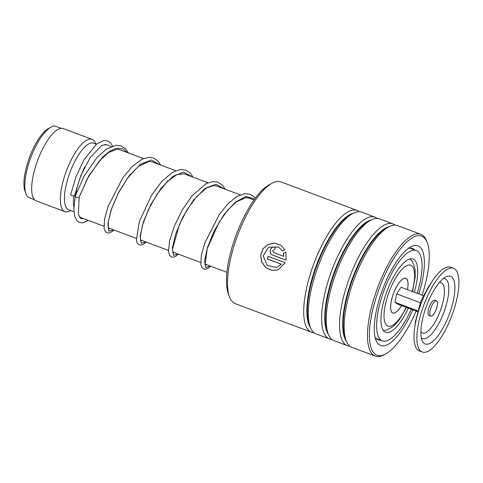 <?xml version="1.0" encoding="UTF-8"?>
<svg xmlns="http://www.w3.org/2000/svg" width="483" height="483" viewBox="0 0 483 483"><rect width="100%" height="100%" fill="white"/><g stroke="black" fill="none" stroke-linecap="round" stroke-linejoin="round"><path stroke-width="0.72" d="M34.498 199.684L29.385 197.77A38.097 12.781 -69.5 0 1 25.997 193.834L25.056 191.353A35.959 12.063 -69.5 0 1 27.791 162.3A35.959 12.063 -69.5 0 1 48.632 128.418L50.975 127.162A38.097 12.781 -69.5 0 1 56.113 126.425L61.232 128.339M25.997 193.834A38.097 12.781 -69.5 0 1 28.895 163.061A38.097 12.781 -69.5 0 1 50.975 127.162M75.505 195.398A38.604 12.95 -69.5 0 1 78.807 181.843A38.604 12.95 -69.5 0 1 84.803 166.774M73.833 206.972A35.555 11.924 -69.5 0 1 73.802 195.875M73.911 211.741L68.719 209.791A35.555 11.924 -69.5 0 1 68.266 177.4A35.555 11.924 -69.5 0 1 93.666 143.203L96.304 144.194M70.772 210.564L70.168 210.89A38.604 12.95 -69.5 0 1 64.957 211.639A38.604 12.95 -69.5 0 1 64.468 176.47A38.604 12.95 -69.5 0 1 92.048 139.346A38.604 12.95 -69.5 0 1 95.477 143.33L95.719 143.976M64.957 211.639L36.285 200.898A38.604 12.95 -69.5 0 1 35.79 165.723A38.604 12.95 -69.5 0 1 63.37 128.599L92.048 139.346M104.853 144.429A38.604 12.95 -69.5 0 1 106.387 144.713L111.156 146.5M431.295 306.94A8.126 2.729 110.5 0 0 430.745 316.142A8.126 2.729 110.5 0 0 435.901 310.116A8.126 2.729 110.5 0 0 436.451 300.921A8.126 2.729 110.5 0 0 431.295 306.94M436.451 300.921L434.658 300.245A8.126 2.729 110.5 0 0 429.502 306.27A8.126 2.729 110.5 0 0 428.958 315.465L430.745 316.142M453.579 268.282L450.711 267.208A44.696 14.991 110.5 0 0 422.353 300.323A44.696 14.991 110.5 0 0 419.353 350.924L422.22 351.998A44.696 14.991 110.5 0 0 450.579 318.883A44.696 14.991 110.5 0 0 453.579 268.282A44.696 14.991 110.5 0 0 425.221 301.398A44.696 14.991 110.5 0 0 422.22 351.998M448.152 317.21A36.147 12.123 110.5 0 0 446.244 276.729A36.147 12.123 110.5 0 0 427.648 303.07A36.147 12.123 110.5 0 0 422.239 340.805A36.147 12.123 110.5 0 0 448.152 317.21M423.319 295.608L401.047 287.264L396.664 293.851L394.937 302.273L397.6 304.109L417.366 311.511M394.937 302.273L417.572 310.75M396.664 293.851L420.24 302.684M401.506 305.57A18.487 6.201 -69.5 0 1 392.377 312.761A18.487 6.201 -69.5 0 1 391.538 311.813A18.487 6.201 -69.5 0 1 393.518 293.513A18.487 6.201 -69.5 0 1 404.054 278.413A18.487 6.201 -69.5 0 1 406.275 278.619A18.487 6.201 -69.5 0 1 407.465 289.667M414.293 292.227A39.111 13.119 110.5 0 0 413.043 259.063A39.111 13.119 110.5 0 0 402.623 263.941A39.111 13.119 110.5 0 0 383.254 303.209A39.111 13.119 110.5 0 0 385.603 332.31A39.111 13.119 110.5 0 0 396.03 327.432A39.111 13.119 110.5 0 0 408.34 308.13M417.221 293.326A48.252 16.187 110.5 0 0 416.255 250.502A48.252 16.187 110.5 0 0 403.39 256.521A48.252 16.187 110.5 0 0 379.493 304.972A48.252 16.187 110.5 0 0 382.397 340.871A48.252 16.187 110.5 0 0 395.257 334.852A48.252 16.187 110.5 0 0 411.268 309.229M357.106 210.443L280.901 181.892A65.012 21.807 110.5 0 0 278.268 181.415A65.012 21.807 110.5 0 0 272.134 183.16A65.012 21.807 110.5 0 0 237.666 235.124A65.012 21.807 110.5 0 0 229.503 296.942A65.012 21.807 110.5 0 0 235.281 303.656L311.487 332.207A65.012 21.807 -69.5 0 1 312.531 267.365A65.012 21.807 -69.5 0 1 354.474 209.966A65.012 21.807 -69.5 0 1 357.106 210.443A65.012 21.807 -69.5 0 1 359.255 211.693M422.1 295.155A63.593 21.33 110.5 0 0 427.286 242.708A63.593 21.33 110.5 0 0 419.063 235.668A63.593 21.33 110.5 0 0 376.8 295.439A63.593 21.33 110.5 0 0 379.584 355.705A63.593 21.33 110.5 0 0 385.591 353.997A63.593 21.33 110.5 0 0 416.141 311.058M385.591 353.997L384.027 354.83A65.012 21.807 -69.5 0 1 377.893 356.575A65.012 21.807 -69.5 0 1 375.261 356.098A65.012 21.807 -69.5 0 1 376.305 291.261A65.012 21.807 -69.5 0 1 418.248 233.857A65.012 21.807 -69.5 0 1 420.88 234.333A65.012 21.807 -69.5 0 1 426.658 241.053L427.286 242.708M412.85 309.82A53.233 17.859 -69.5 0 1 382.802 345.925A53.233 17.859 -69.5 0 1 375.919 340.038A53.233 17.859 -69.5 0 1 382.602 289.426A53.233 17.859 -69.5 0 1 410.822 246.879A53.233 17.859 -69.5 0 1 415.845 245.449A53.233 17.859 -69.5 0 1 418.809 293.924M414.517 249.85A48.759 16.356 110.5 0 0 412.488 248.552A48.759 16.356 110.5 0 0 410.514 248.19A48.759 16.356 110.5 0 0 408.238 248.528M375.056 337.098A48.759 16.356 110.5 0 0 378.274 339.869A48.759 16.356 110.5 0 0 380.248 340.231A48.759 16.356 110.5 0 0 380.658 340.219M331.851 339.392A65.012 21.807 -69.5 0 1 329.406 338.921L316.081 333.928A65.012 21.807 -69.5 0 1 310.309 327.214A65.012 21.807 -69.5 0 1 318.472 265.396A65.012 21.807 -69.5 0 1 352.934 213.432A65.012 21.807 -69.5 0 1 359.074 211.687A65.012 21.807 -69.5 0 1 361.701 212.164L375.025 217.157A65.012 21.807 -69.5 0 1 377.181 218.407M329.406 338.921A65.012 21.807 -69.5 0 1 330.457 274.078A65.012 21.807 -69.5 0 1 372.399 216.68A65.012 21.807 -69.5 0 1 375.025 217.157M349.777 346.112A65.012 21.807 -69.5 0 1 347.331 345.635L334.007 340.642A65.012 21.807 -69.5 0 1 328.229 333.928A65.012 21.807 -69.5 0 1 336.391 272.11A65.012 21.807 -69.5 0 1 370.859 220.145A65.012 21.807 -69.5 0 1 376.994 218.401A65.012 21.807 -69.5 0 1 379.626 218.884L392.951 223.871A65.012 21.807 -69.5 0 1 395.106 225.12M347.331 345.635A65.012 21.807 -69.5 0 1 348.376 280.792A65.012 21.807 -69.5 0 1 390.318 223.394A65.012 21.807 -69.5 0 1 392.951 223.871M375.261 356.098L351.932 347.355A65.012 21.807 -69.5 0 1 346.154 340.642A65.012 21.807 -69.5 0 1 354.317 278.824A65.012 21.807 -69.5 0 1 388.779 226.859A65.012 21.807 -69.5 0 1 394.919 225.114A65.012 21.807 -69.5 0 1 397.545 225.597L420.88 234.333M313.932 332.678A65.012 21.807 -69.5 0 1 311.487 332.207M274.507 249.892L274.495 249.886C272.611 250.17 272.297 251.033 273.565 252.494L283.853 256.352L283.412 253.37L285.839 252.174L286.051 260.126L272.666 255.109C267.787 253.551 270.812 245.279 275.485 247.296A65.012 21.807 -69.5 0 0 274.507 249.892L274.525 249.898M284.819 249.699L282.368 250.882L278.486 247.048L268.608 247.181L263.15 255.857L267.165 265.402L276.602 267.485L281.275 264.195L267.316 258.966A65.012 21.807 -69.5 0 1 268.137 256.352L285.193 262.74L278.033 269.919L271.76 270.444L265.801 267.594L261.677 262.076L260.615 255.217L263.006 248.751L268.228 244.362L274.821 243.142L280.985 245.346L284.819 249.699M229.503 296.942L228.429 294.105A62.573 20.992 -69.5 0 1 236.284 234.605A62.573 20.992 -69.5 0 1 269.454 184.591L272.134 183.16M282.404 250.864L278.516 247.067M276.65 267.467L281.354 264.183L267.395 258.954A64.813 21.741 -69.5 0 1 268.204 256.376M278.069 269.906L271.808 270.395L265.861 267.54L261.75 262.034L260.687 255.199L263.072 248.769L268.276 244.398L274.851 243.184L281.009 245.364M283.853 256.352L283.479 253.388L285.906 252.198M286.057 260.108L272.738 255.115C267.854 253.551 270.878 245.31 275.545 247.326M75.433 195.808C73.736 196.352 78.524 198.561 78.971 197.438L79.176 197.106M106.272 144.677L101.792 145.365L90.182 157.506L80.715 175.727L74.72 195.319A2.035 0.918 -169.9 0 1 74.515 195.615A2.035 0.918 -169.9 0 1 72.16 195.754A2.035 0.918 -169.9 0 1 70.723 194.564L75.909 176.863L83.945 159.849L96.799 143.795L104.002 140.426L107.528 140.807L110.589 142.883L112.557 145.993M128.49 152.996L125.616 148.861L121.124 145.896L116.27 145.256L106.731 148.849L97.041 157.446L84.302 175.752L75.251 196.044L73.802 208.891L74.714 216.396L77.014 220.779L79.381 222.464L82.792 222.862L88.268 220.375M401.53 305.582A18.565 6.225 -69.5 0 1 391.961 312.495A18.565 6.225 -69.5 0 1 392.576 296.157A18.565 6.225 -69.5 0 1 403.722 278.48A18.565 6.225 -69.5 0 1 407.489 289.679M412.162 291.43A32.506 10.904 110.5 0 0 408.376 265.113A32.506 10.904 110.5 0 0 387.505 296.508A32.506 10.904 110.5 0 0 387.366 325.868A32.506 10.904 110.5 0 0 406.203 307.333M421.309 337.702A31.944 10.717 110.5 0 0 442.875 314.856A31.944 10.717 110.5 0 0 443.503 278.462M420.886 331.821A26.825 8.996 110.5 0 0 439.415 313.105A26.825 8.996 110.5 0 0 439.319 282.615M346.311 341.046A62.693 21.029 -69.5 0 1 352.493 278.142A62.693 21.029 -69.5 0 1 389.165 226.66M328.386 334.333A62.693 21.029 -69.5 0 1 334.568 271.428A62.693 21.029 -69.5 0 1 371.246 219.946M310.466 327.619A62.693 21.029 -69.5 0 1 316.649 264.714A62.693 21.029 -69.5 0 1 353.321 213.232M310.309 327.214L309.283 324.516A62.693 21.029 -69.5 0 1 317.156 264.901A62.693 21.029 -69.5 0 1 350.386 214.79L352.934 213.432M328.229 333.928L327.202 331.229A62.693 21.029 -69.5 0 1 335.075 271.615A62.693 21.029 -69.5 0 1 368.312 221.504L370.859 220.145M346.154 340.642L345.128 337.943A62.693 21.029 -69.5 0 1 353.001 278.329A62.693 21.029 -69.5 0 1 386.237 228.224L388.779 226.859M78.971 197.438L88.812 175.794L102.638 157.072L109.907 151.07L116.729 148.16L122.646 148.643L127.264 152.537M113.571 229.854L108.947 231.182L107.854 223.925L111.09 209.93L118.492 192.59L128.937 176.023L140.613 164.208L151.445 160.024L159.529 164.625M145.83 241.941L141.211 243.269L140.112 236.012L143.354 222.017L150.756 204.671L161.195 188.11L172.878 176.295L183.703 172.111L191.787 176.712M178.094 254.028L173.469 255.356L172.377 248.093L175.613 234.104L183.015 216.758L193.46 200.197L205.136 188.382L215.967 184.198L224.052 188.799M210.353 266.109L205.824 267.528L204.581 260.826L207.412 247.622L214.217 230.934L224.052 214.518L235.336 202.069L246.161 196.436L254.734 199.02M383.254 330.426L386.835 330.052L393.337 326.417L399.073 320.157L406.553 307.466M226.925 272.321L204.913 264.074M200.68 262.486L172.648 251.987M168.422 250.399L140.39 239.9M136.158 238.312L108.126 227.813M103.893 226.225L79.309 217.018M254.01 200.022L248.787 198.066M240.196 194.848L216.565 185.997M207.938 182.761L184.252 173.886M175.673 170.674L152.036 161.817M143.415 158.587L119.742 149.718M412.512 291.563L415.217 277.007L415.024 268.735L412.44 261.508L410.037 258.942M415.163 324.697L415.404 321.648L420.88 301.06L428.53 286.648L430.323 284.227M416.255 250.502L410.103 248.202M382.397 340.871L376.245 338.571M79.152 197.197L87.538 178.299L99.287 161.056L108.548 152.525L116.946 149.289L119.905 149.778M109.605 228.368L108.524 229.002M108.584 229.081L108.168 222.452L111.362 209.447L118.16 193.484L127.633 178.046L138.265 166.508L149.036 161.382L152.121 161.853M141.869 240.456L140.788 241.089M140.849 241.168L140.233 236.911L142.419 225.362L148.233 210.057L156.963 194.329L167.311 181.481L177.303 174.405L184.44 173.958M174.128 252.537L173.047 253.17M173.107 253.255L172.485 249.18L179.434 224.486L187.223 209.562L196.708 196.587L206.525 188.02L213.673 185.55L216.644 186.021M206.392 264.624L205.311 265.258M205.372 265.342L205.076 264.732L207.219 248.6L219.022 222.403L227.402 210.497L236.205 201.858L246.022 197.638L248.944 198.127M79.17 197.155L78.355 214.223L80.969 218.721L83.366 218.533M113.837 229.95L112.376 231.357L109.279 232.993L107.087 232.842L105.33 231.514L104.111 228.459L104.509 219.439L107.981 206.766L122.73 177.907L132.384 166.309L142.298 159.076L148.583 157.337L153.425 158.001L157.923 160.996L160.748 165.083M146.095 242.037L144.532 243.529L141.579 245.074L139.303 244.911L137.558 243.559L136.351 240.425L139.4 221.335L151.602 195.174L161.847 181.306L172.709 172.129L180.509 169.448L186.076 170.233L190.133 173.029L193.007 177.17M178.36 254.124L176.724 255.67L173.886 257.149L171.604 257.016L169.793 255.616L168.47 251.371L169.642 240.655L174.357 226.062L182.169 210.099L192.095 195.712L206.422 183.443L213.118 181.511L217.519 182.025L222.452 185.176L225.271 189.258M210.618 266.211L208.988 267.751L206.066 269.254L203.941 269.128L202.111 267.775L200.898 264.726L201.29 255.73L204.75 243.082L219.451 214.259L228.012 203.723L236.857 196.521L245.08 193.617L250.852 194.516L255.429 198.072"/></g></svg>
